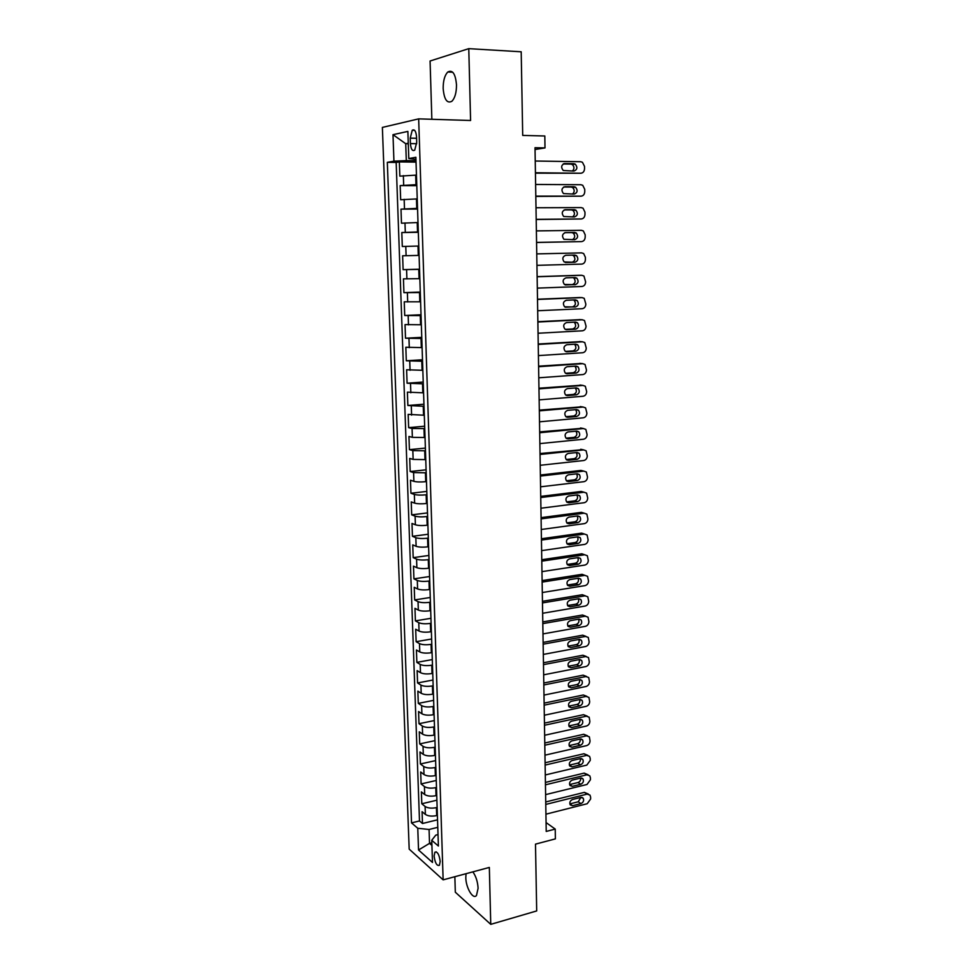 <?xml version="1.0" encoding="UTF-8"?>
<svg xmlns="http://www.w3.org/2000/svg" width="973" height="973" viewBox="0 0 973 973"><rect width="100%" height="100%" fill="white"/><g stroke="black" fill="none" stroke-linecap="round" stroke-linejoin="round"><path stroke-width="1.46" d="M466.043 873.693L465.799 877.537C465.86 887.741 473.085 900.025 476.49 895.464L478.096 888.252C477.694 881.696 475.955 876.235 472.866 871.857M456.495 84.87C455.498 73.826 452.603 69.533 447.823 71.99C444.697 75.225 443.141 80.723 443.165 88.507C444.15 99.489 447.045 103.758 451.861 101.289C454.938 98.115 456.483 92.642 456.495 84.87M440.197 861.446C439.224 854.489 437.461 851.411 434.895 852.202L434.104 856.07C435.077 863.015 436.841 866.092 439.407 865.301L440.197 861.446M454.853 876.709L455.315 892.205L490.757 924.35L536.695 910.935L535.491 844.138L555.376 838.884L555.23 829.081L546.072 822.574M382.377 127.414L409.183 849.125L443.141 879.86L418.67 118.864L382.377 127.414M418.67 118.864L470.591 120.494L468.779 48.65L430.078 61.007L431.854 119.278M468.779 48.65L521.2 51.788L522.708 135.417L544.819 135.989L545.002 147.92L535.016 147.714L546.218 831.441L555.23 829.081M416.456 175.104L399.842 176.137L399.344 161.907L416.03 162.138M416.76 184.639L400.171 185.6L416.797 185.685M400.171 185.6L400.669 199.745L417.235 198.906M418.001 222.549L401.484 223.194L400.998 209.146L417.563 209.073M418.767 246.035L402.299 246.497L401.813 232.535L418.329 232.316M419.533 269.375L403.114 269.643L402.627 255.777L419.083 255.413L418.305 255.413L418.001 246.047M403.114 269.643L419.533 269.193M419.837 278.667L403.442 278.862L403.917 292.654L420.275 292.058M420.591 301.8L404.245 301.812L404.719 315.507L421.017 314.766M421.345 324.775L405.036 324.605L405.51 338.215L421.759 337.339M422.1 347.604L405.826 347.264L406.3 360.788L422.489 359.767M422.841 370.299L406.617 369.776L407.091 383.216L423.219 382.061M423.571 392.837L407.395 392.143L407.869 405.498L423.948 404.209M424.301 415.24L408.174 414.376L408.648 427.646L424.666 426.21M425.031 437.497L412.37 437.351L408.952 436.463L409.414 449.648L425.383 448.091M425.76 459.621L413.136 459.414L409.718 458.417L410.18 471.516L426.089 469.825M426.478 481.599L425.724 481.684C420.616 482.146 416.663 482.036 413.89 481.343L410.484 480.224L410.934 493.25L426.794 491.426M427.196 503.442L426.442 503.528C421.345 504.026 417.405 503.892 414.644 503.138L411.238 501.91L411.688 514.851L427.5 512.905M427.901 525.14L427.159 525.238C422.075 525.773 418.147 525.615 415.386 524.788L411.993 523.45L412.443 536.318L428.193 534.238M428.606 546.717L427.865 546.814C422.793 547.385 418.889 547.215 416.128 546.315L412.747 544.868L413.184 557.651L428.886 555.449M429.312 568.159L428.57 568.256C423.523 568.852 419.618 568.67 416.87 567.697L413.489 566.152L413.926 578.85L429.579 576.527M430.005 589.456L429.263 589.577C424.24 590.197 420.348 589.991 417.599 588.957L414.23 587.303L414.668 599.927L430.261 597.483M430.698 610.63L429.969 610.752C424.946 611.409 421.066 611.19 418.329 610.083L414.96 608.32L415.398 620.871L430.942 618.305M431.38 631.684L430.65 631.805C425.651 632.486 421.783 632.243 419.059 631.076L415.69 629.215L416.128 641.694L431.623 639.006M432.073 652.591L431.343 652.725C426.356 653.442 422.501 653.175 419.777 651.946L416.42 649.976L416.858 662.382L432.292 659.585M432.742 673.389L432.024 673.523C427.05 674.265 423.206 673.985 420.494 672.684L417.137 670.616L417.575 682.949L432.961 680.03M433.423 694.041L432.705 694.187C427.755 694.953 423.912 694.661 421.2 693.299L417.855 691.134L418.293 703.382L433.63 700.353M434.092 714.583L433.374 714.729C428.436 715.532 424.617 715.216 421.905 713.793L418.572 711.531L418.998 723.705L434.286 720.567M434.761 734.992L434.043 735.15C429.129 735.977 425.31 735.649 422.61 734.165L419.278 731.793L419.704 743.907L434.943 740.648M435.43 755.279L434.712 755.437C429.811 756.301 426.004 755.948 423.316 754.403L419.983 751.947L420.409 763.975L435.6 760.618M436.086 775.457L435.369 775.615C430.48 776.503 426.697 776.138 424.009 774.532L420.689 771.978L421.102 783.934L436.245 780.468M436.743 795.5L436.026 795.671C431.161 796.571 427.378 796.194 424.69 794.54L421.382 791.888L421.796 803.771L436.889 800.195M410.229 138.142L410.411 143.59C410.959 149.258 412.394 151.447 414.729 150.134L416.724 142.326L416.541 136.816C415.994 131.136 414.559 128.947 412.236 130.26L410.229 138.142L416.59 138.288M438.02 834.579L435.746 835.15L431.744 840.307L438.397 846.024L415.872 157.285L408.794 158.538L415.933 159.414M431.744 840.307L432.499 862.455L418.536 849.988L417.77 828.266L411.518 822.89L387.327 162.333L393.931 161.165L392.995 134.675L407.869 131.404L408.794 158.538M437.132 807.468L436.427 807.639C431.562 808.563 427.792 808.174 425.104 806.483L421.796 803.771M437.388 815.423L436.682 815.593L436.427 807.639M436.476 787.498L435.77 787.656C430.893 788.556 427.111 788.191 424.423 786.549L421.102 783.934M435.819 767.393L435.113 767.563C430.212 768.427 426.417 768.074 423.729 766.493L420.409 763.975M435.162 747.179L434.445 747.337C429.531 748.188 425.736 747.848 423.036 746.327L419.704 743.907M434.493 726.843L433.776 726.989C428.85 727.816 425.031 727.488 422.331 726.028L418.998 723.705M433.824 706.386L433.107 706.532C428.169 707.31 424.337 707.006 421.625 705.607L418.293 703.382M433.155 685.795L432.426 685.941C427.475 686.695 423.632 686.403 420.92 685.077L417.575 682.949M432.474 665.082L431.757 665.216C426.782 665.946 422.927 665.678 420.202 664.401L416.858 662.382M431.793 644.248L431.063 644.369C426.077 645.075 422.221 644.819 419.485 643.615L416.128 641.694M431.112 623.279L430.382 623.401C425.371 624.07 421.504 623.839 418.767 622.696L415.398 620.871M430.419 602.178L429.689 602.299C424.666 602.944 420.786 602.725 418.037 601.642L414.668 599.927M429.725 580.954L428.996 581.063C423.948 581.672 420.056 581.477 417.308 580.467L413.926 578.85M429.032 559.597L428.29 559.706C423.231 560.278 419.327 560.095 416.578 559.159L413.184 557.651M428.327 538.105L427.585 538.203C422.513 538.75 418.597 538.592 415.836 537.716L412.443 536.318M427.621 516.481L426.879 516.578C421.783 517.089 417.855 516.943 415.094 516.14L411.688 514.851M426.904 494.722L426.162 494.807C421.054 495.293 417.113 495.172 414.34 494.43L410.934 493.25M426.186 472.817L413.586 472.586L410.18 471.516M425.469 450.791L412.832 450.608L409.414 449.648M424.739 428.606L412.066 428.485L408.648 427.646M424.009 406.3L407.869 405.498M423.279 383.836L407.091 383.216M422.537 361.238L406.3 360.788M421.796 338.495L405.51 338.215M421.041 315.605L404.719 315.507M420.3 292.557L403.917 292.654M418.317 231.963L417.539 231.975L417.222 222.549M417.539 208.38L416.76 208.38L416.456 198.906M399.344 161.907L396.169 162.455L419.497 820.957L422.489 823.499L437.534 819.813M436.682 815.593C431.83 816.529 428.059 816.14 425.383 814.413L422.075 811.677L422.489 823.499M402.627 255.777L418.305 255.413M401.813 232.535L417.539 231.975M400.998 209.146L416.76 208.38M408.295 143.785L405.729 143.724L406.3 160.606L393.931 161.165M415.982 160.752L406.3 160.606M490.757 924.35L489.334 867.43L443.141 879.86M535.041 149.514L545.002 147.92M408.271 143.213L405.729 143.724L392.995 134.675M431.83 842.776L429.531 843.36L431.927 845.428M437.777 827.33L429.069 829.483L429.531 843.36L418.536 849.988M396.169 162.455L387.327 162.333M419.497 820.957L411.518 822.89M417.77 828.266L429.069 829.483M535.235 161.019L580.674 161.725L582.413 162.248L584.518 166.383L584.542 168.682C584.335 171.467 583.082 172.987 580.796 173.243L535.43 172.756M535.43 173.158L580.796 173.243M573.839 163.695L575.262 164.133C577.755 167.356 577.305 169.679 573.924 171.09L563.258 170.518C560.776 167.271 561.239 164.948 564.632 163.561L573.839 163.695L570.883 164.096L572.294 164.534C574.471 166.748 574.484 168.937 572.355 171.078M563.185 163.987L570.883 164.096M535.612 184.456L580.905 184.724L582.73 185.296L584.737 189.321L584.761 191.608C584.554 194.381 583.314 195.901 581.027 196.169L535.807 196.12M535.807 196.412L581.027 196.169M574.094 186.755L575.578 187.217C577.986 190.416 577.512 192.715 574.179 194.101L563.476 193.591C561.08 190.367 561.567 188.069 564.924 186.707L574.094 186.755L571.151 187.059L572.623 187.534C574.775 189.869 574.715 192.058 572.416 194.101M563.659 187.023L571.151 187.059M536.001 207.748L581.136 207.59L583.034 208.186L584.955 212.114L584.98 214.388C584.773 217.137 583.532 218.67 581.258 218.961L536.184 219.339M536.196 219.509L581.258 218.961M574.35 209.669L575.894 210.168C578.217 213.33 577.731 215.605 574.435 216.967L563.695 216.517C561.397 213.318 561.895 211.056 565.204 209.706L574.35 209.669L571.406 209.888L572.951 210.387C575.092 212.88 574.921 215.069 572.428 216.979M564.182 209.925L571.406 209.888M536.378 230.893L581.368 230.297L583.338 230.942L585.174 234.773L585.199 237.023C584.992 239.772 583.764 241.292 581.489 241.608L536.561 242.411M536.573 242.472L581.489 241.608M574.605 232.438L576.198 232.961C578.449 236.098 577.938 238.336 574.678 239.686L563.914 239.297C561.701 236.135 562.224 233.885 565.483 232.559L574.605 232.438L571.674 232.571L573.267 233.094C575.42 235.819 575.104 238.02 572.331 239.735M564.778 232.669L571.674 232.571M536.755 253.892L581.599 252.871L583.642 253.539L585.393 257.286L585.418 259.523C585.211 262.248 583.982 263.78 581.72 264.109L536.938 265.337M574.848 255.06L576.515 255.607C578.68 258.721 578.144 260.934 574.934 262.272L564.145 261.932C562.005 258.806 562.54 256.58 565.763 255.279L574.848 255.06M572.148 255.121L573.584 255.668C575.748 258.769 575.225 260.971 572.015 262.309L565.386 262.479M537.132 276.746L581.83 275.31L583.934 276.016L585.624 281.89C585.43 284.59 584.201 286.123 581.939 286.476L537.315 288.117M579.13 275.298L537.132 276.636M575.104 277.548L576.807 278.12C578.899 281.197 578.363 283.398 575.189 284.712L564.376 284.432C562.297 281.331 562.856 279.142 566.043 277.84L575.104 277.548M572.951 277.621L573.9 278.096C575.98 281.161 575.444 283.35 572.27 284.663L565.264 284.919M537.497 299.453L582.061 297.604L584.214 298.334L585.843 304.111C585.649 306.799 584.42 308.332 582.17 308.709L537.68 310.752M579.592 297.531L537.497 299.234M575.347 299.891L577.111 300.487C579.13 303.54 578.57 305.704 575.432 307.018L564.595 306.787C562.601 303.722 563.172 301.557 566.322 300.268L575.347 299.891M573.498 299.964L574.204 300.389C576.211 303.418 575.651 305.583 572.525 306.884L565.277 307.213M537.874 322.014L582.28 319.764L584.505 320.518L586.05 326.186C585.855 328.874 584.639 330.406 582.389 330.796L538.057 333.24M580.054 319.631L537.862 321.686M575.602 322.099L577.403 322.72C579.349 325.736 578.777 327.889 575.675 329.178L566.687 329.665L564.827 329.02C562.905 325.979 563.489 323.827 566.602 322.562L575.602 322.099M573.961 322.185L574.496 322.537C576.442 325.541 575.87 327.682 572.781 328.971L565.349 329.373M538.239 344.43L582.511 341.791L584.785 342.569L586.269 348.139C586.074 350.803 584.858 352.335 582.62 352.749L538.422 355.595M580.504 341.608L538.227 344.004M575.846 344.162L577.694 344.807C579.567 347.799 578.984 349.927 575.919 351.204L566.967 351.776L565.058 351.095C563.197 348.103 563.805 345.974 566.87 344.71L575.846 344.162M574.398 344.26L574.8 344.551C576.673 347.519 576.089 349.648 573.036 350.912L565.459 351.399M538.604 366.712L582.73 363.671L585.053 364.486L586.476 369.947C586.281 372.598 585.065 374.143 582.839 374.569L538.787 377.804M580.942 363.476L538.592 366.176M576.089 366.103L577.974 366.76C579.799 369.716 579.19 371.82 576.162 373.097L567.235 373.741L565.289 373.048C563.489 370.081 564.109 367.976 567.15 366.724L576.089 366.103M574.788 366.189L575.092 366.42C576.904 369.363 576.308 371.467 573.292 372.732L565.581 373.291M538.969 388.859L582.949 385.43L585.32 386.257L586.683 391.632C586.488 394.272 585.284 395.804 583.058 396.254L539.151 399.879M581.38 385.211L538.957 388.215M576.332 387.899L578.254 388.58C580.017 391.499 579.397 393.591 576.405 394.843L567.502 395.573L565.52 394.868C563.793 391.924 564.413 389.845 567.417 388.604L576.332 387.899M575.177 387.996L575.384 388.166C577.135 391.073 576.515 393.153 573.535 394.406L565.727 395.05M539.322 410.861L583.168 407.042L585.588 407.894L586.901 413.172C586.695 415.799 585.491 417.344 583.277 417.806L539.504 421.82M581.805 406.823L539.31 410.12M576.575 409.572L578.534 410.265C580.236 413.148 579.604 415.228 576.648 416.468L567.77 417.283L565.751 416.553C564.072 413.647 564.717 411.579 567.685 410.351L576.575 409.572M575.542 409.657L575.663 409.767C577.354 412.649 576.734 414.717 573.778 415.958L565.885 416.675M539.687 432.73L583.386 428.534L585.855 429.409L587.096 434.59C586.914 437.205 585.71 438.75 583.496 439.224L539.857 443.615M582.219 428.302L539.674 431.89M576.807 431.1L578.801 431.817C580.443 434.676 579.811 436.719 576.88 437.959L568.037 438.847L565.994 438.105C564.364 435.235 565.021 433.18 567.952 431.963L576.807 431.1M575.882 431.185L575.943 431.246C577.585 434.092 576.94 436.135 574.034 437.376L566.055 438.166M540.039 454.464L583.605 449.891L586.111 450.779L587.303 455.887C587.108 458.478 585.916 460.022 583.715 460.521L540.222 465.289M582.62 449.672L540.027 453.527M577.05 452.506L579.081 453.236C580.662 456.057 580.017 458.088 577.123 459.329L568.305 460.278L566.225 459.524C564.656 456.69 565.325 454.659 568.22 453.442L577.05 452.506M576.223 452.591C577.804 455.413 577.159 457.432 574.277 458.66L566.225 459.536M540.392 476.065L583.824 471.114L586.366 472.027L587.51 477.038C587.315 479.628 586.123 481.173 583.934 481.684L540.574 486.816M583.022 470.92L580.966 470.421L540.38 475.019M577.281 473.778L579.336 474.52C580.881 477.317 580.212 479.324 577.354 480.553L568.573 481.586L566.456 480.82C564.936 478.011 565.617 475.992 568.487 474.788L577.281 473.778M576.551 473.863C578.011 476.648 577.33 478.631 574.52 479.823L566.408 480.771M540.745 497.531L584.031 492.216L586.61 493.141L587.716 498.067C587.522 500.645 586.33 502.19 584.141 502.725L540.927 508.222M583.399 492.046L581.185 491.45L540.733 496.4M577.512 494.916L579.604 495.671C581.088 498.444 580.419 500.438 577.597 501.654L568.828 502.773L566.687 501.983C565.228 499.21 565.909 497.215 568.743 495.999L577.512 494.916M576.867 495.002C578.217 497.762 577.512 499.708 574.763 500.852L566.59 501.886M541.097 518.877L584.25 513.197L586.853 514.121L587.911 518.974C587.728 521.528 586.537 523.085 584.359 523.632L541.268 529.494M583.764 513.051L581.404 512.345L541.073 517.636M577.755 515.933L579.859 516.699C581.307 519.436 580.626 521.419 577.828 522.635L569.083 523.815L566.931 523.024C565.508 520.275 566.201 518.293 569.01 517.101L577.755 515.933M577.184 516.018C578.412 518.731 577.694 520.652 575.007 521.759L566.785 522.866M541.438 540.076L584.457 534.043L587.096 534.992L588.118 539.76C587.923 542.302 586.743 543.858 584.566 544.418L541.62 550.633M584.128 533.934L581.623 533.131L541.426 538.75M577.986 536.828L580.115 537.595C581.513 540.307 580.82 542.277 578.059 543.481L569.351 544.734L567.162 543.943C565.787 541.219 566.493 539.261 569.266 538.057L577.986 536.828M577.488 536.901C578.619 539.577 577.865 541.462 575.238 542.533L566.979 543.725M541.791 561.153L584.676 554.768L587.339 555.717L588.312 560.412C588.13 562.941 586.95 564.498 584.773 565.082L541.961 571.638M584.469 554.695L581.842 553.783L541.766 559.73M578.217 557.59L580.37 558.368C581.72 561.056 581.027 563.002 578.29 564.218L569.606 565.532L567.393 564.729C566.067 562.041 566.773 560.095 569.521 558.891L578.217 557.59L580.37 558.368M577.78 557.663C578.813 560.302 578.047 562.151 575.481 563.197L567.186 564.449M542.131 582.097L584.882 575.359L587.57 576.332L588.519 580.954C588.324 583.459 587.145 585.016 584.98 585.624L542.302 592.533M584.882 575.359L582.061 574.313L542.107 580.589M578.449 578.23L580.626 579.02C581.927 581.672 581.234 583.605 578.521 584.809L569.862 586.208L567.636 585.393C566.347 582.73 567.064 580.796 569.777 579.604L578.449 578.23M578.071 578.29C579.008 580.905 578.23 582.718 575.712 583.727L567.393 585.065M542.472 602.919L585.089 595.841L587.814 596.814L588.714 601.363C588.519 603.868 587.351 605.425 585.199 606.033L542.642 613.282M585.296 595.817L582.28 594.722L542.447 601.314M578.667 598.748L580.869 599.55C582.134 602.165 581.428 604.087 578.74 605.291L570.117 606.763L567.867 605.936C566.614 603.296 567.344 601.387 570.032 600.195L578.667 598.748M578.351 598.809C579.203 601.375 578.4 603.151 575.955 604.136L567.6 605.547M542.812 623.62L585.296 616.201L588.033 617.174L588.908 621.65C588.714 624.143 587.546 625.7 585.405 626.332L542.983 633.922M585.624 616.152L582.499 615.009L542.788 621.917M578.899 619.144L581.112 619.947C582.341 622.55 581.623 624.447 578.971 625.651L570.373 627.184L568.098 626.357C566.894 623.754 567.624 621.856 570.287 620.665L578.899 619.144M578.631 619.193C579.397 621.723 578.582 623.462 576.186 624.435L567.806 625.919M543.153 644.187L585.503 636.439L588.264 637.412L589.103 641.827C588.908 644.296 587.753 645.865 585.6 646.51L543.323 654.428M585.953 636.378L582.705 635.187L543.116 642.399M579.117 639.431L581.355 640.234C582.547 642.8 581.83 644.685 579.19 645.89L570.616 647.495L568.329 646.656C567.162 644.077 567.904 642.192 570.543 641L579.117 639.431M578.899 639.468C579.592 641.949 578.765 643.664 576.417 644.6L568.025 646.157M543.481 664.644L585.71 656.556L588.495 657.541L589.297 661.871C589.103 664.34 587.947 665.909 585.807 666.566L543.652 674.824M586.281 656.495L582.912 655.23L543.457 662.759M579.349 659.585L581.599 660.387C582.754 662.929 582.024 664.802 579.422 666.006L570.871 667.673L568.573 666.846C567.429 664.291 568.171 662.418 570.786 661.226L579.349 659.585M579.166 659.621C579.774 662.054 578.935 663.732 576.648 664.656L568.232 666.286M543.822 684.968L585.916 676.551L588.714 677.536L589.492 681.818C589.297 684.262 588.142 685.831 586.014 686.5L543.98 695.087M586.597 676.49L583.131 675.165L543.785 683.01M579.567 679.616L581.842 680.431C582.961 682.949 582.219 684.797 579.64 686.001L571.115 687.741L568.804 686.902C567.697 684.384 568.451 682.523 571.042 681.331L579.567 679.616M579.422 679.653C579.969 682.049 579.117 683.691 576.88 684.591L568.451 686.293M544.15 705.17L586.111 696.425L588.933 697.422L589.674 701.63C589.492 704.075 588.337 705.632 586.208 706.325L544.308 715.228M586.901 696.364L583.338 694.99L544.114 703.126M579.786 699.538L582.073 700.353C583.155 702.834 582.426 704.683 579.859 705.887L571.358 707.687L569.035 706.86C567.964 704.355 568.719 702.506 571.285 701.314L579.786 699.538M579.677 699.563C580.151 701.922 579.3 703.54 577.098 704.403L568.67 706.191M544.479 725.262L586.318 716.201L589.151 717.186L589.869 721.334C589.687 723.766 588.531 725.335 586.415 726.04L544.637 735.26M587.206 716.128L583.545 714.681L544.442 723.121M580.005 719.339L582.304 720.154C583.362 722.623 582.62 724.447 580.078 725.651L571.613 727.524L569.266 726.685C568.232 724.216 568.986 722.38 571.528 721.188L580.005 719.339M579.932 719.363C580.334 721.674 579.47 723.255 577.33 724.107L568.889 725.955L571.613 727.524M544.807 745.221L586.512 735.843L589.358 736.841L590.052 740.927C589.869 743.336 588.726 744.904 586.61 745.622L544.965 755.17M587.51 735.783L583.751 734.274L544.771 743.007M580.224 739.03L582.535 739.845C583.557 742.277 582.815 744.102 580.297 745.306L571.856 747.24L569.509 746.4C568.5 743.956 569.254 742.131 571.771 740.94L580.224 739.03M580.176 739.042C580.516 741.317 579.653 742.861 577.561 743.7L569.132 745.622L571.856 747.24M545.135 765.07L586.707 755.376L589.577 756.374L590.222 758.454L590.246 760.4L586.816 765.106L545.294 774.958M587.801 755.328L583.958 753.747L545.087 762.771M580.443 758.599L582.766 759.414C583.764 761.823 583.009 763.635 580.516 764.839L572.1 766.833L569.74 766.006C568.755 763.574 569.521 761.774 572.015 760.57L580.443 758.599M580.419 758.612C580.699 760.837 579.823 762.358 577.78 763.173L569.375 765.155L572.1 766.833M545.452 784.81L586.914 774.8L589.784 775.797L590.416 777.841L590.429 779.762L587.011 784.469L545.61 794.625M588.093 774.751L584.165 773.109L545.415 782.426M580.662 778.059L582.985 778.874C583.958 781.258 583.204 783.058 580.735 784.262L572.331 786.318L569.971 785.491C569.023 783.095 569.777 781.295 572.258 780.103L580.662 778.059C580.881 780.249 579.993 781.733 577.998 782.535L569.631 784.579L572.331 786.318M545.78 804.428L587.108 794.114L589.991 795.099L590.599 797.094L590.623 799.015L587.206 803.734L545.938 814.182M588.373 794.065L584.372 792.363L545.731 801.959M580.881 797.41L583.216 798.213C584.153 800.584 583.399 802.372 580.942 803.576L572.574 805.693L570.202 804.866C569.278 802.494 570.044 800.706 572.501 799.502L580.881 797.41L578.23 801.788L569.874 803.893L572.574 805.693M436.026 795.671L435.77 787.656M435.369 775.615L435.113 767.563M434.712 755.437L434.445 747.337M434.043 735.15L433.776 726.989M433.374 714.729L433.107 706.532M432.705 694.187L432.426 685.941M432.024 673.523L431.757 665.216M431.343 652.725L431.063 644.369M430.65 631.805L430.382 623.401M429.969 610.752L429.689 602.299M429.263 589.577L428.996 581.063M428.57 568.256L428.29 559.706M427.865 546.814L427.585 538.203M427.159 525.238L426.879 516.578M426.442 503.528L426.162 494.807M425.724 481.684L425.444 472.902M425.006 459.694L424.714 450.864M424.277 437.57L423.985 428.679M423.547 415.301L423.255 406.361M422.817 392.897L422.525 383.897M422.075 370.348L421.783 361.287M421.333 347.653L421.029 338.531M420.579 324.812L420.275 315.641M419.825 301.825L419.521 292.593M419.071 278.692L418.767 269.399M415.982 184.639L415.666 175.104M403.673 185.125L403.345 175.614M425.383 814.413L425.104 806.483M424.69 794.54L424.423 786.549M424.009 774.532L423.729 766.493M423.316 754.403L423.036 746.327M422.61 734.165L422.331 726.028M421.905 713.793L421.625 705.607M421.2 693.299L420.92 685.077M420.494 672.684L420.202 664.401M419.777 651.946L419.485 643.615M419.059 631.076L418.767 622.696M418.329 610.083L418.037 601.642M417.599 588.957L417.308 580.467M416.87 567.697L416.578 559.159M416.128 546.315L415.836 537.716M415.386 524.788L415.094 516.14M414.644 503.138L414.34 494.43M413.89 481.343L413.586 472.586M413.136 459.414L412.832 450.608M412.37 437.351L412.066 428.485M411.603 415.143L411.299 406.215M410.837 392.8L410.521 383.812M410.059 370.312L409.742 361.275M409.28 347.677L408.964 338.58M408.49 324.897L408.174 315.751M407.699 301.983L407.383 292.764M406.909 278.91L406.58 269.643M406.106 255.692L405.777 246.364M405.303 232.316L404.975 222.926M404.488 208.794L404.16 199.343M416.712 143.724L410.411 143.59M564.632 163.561L563.878 163.659M574.934 262.272L572.015 262.309M578.899 275.298L581.83 275.31M575.189 284.712L572.27 284.663M579.13 297.519L582.061 297.604M575.432 307.018L572.525 306.884M579.373 319.594L582.28 319.764M575.675 329.178L572.781 328.971M566.687 329.665L566.043 329.616M579.604 341.535L582.511 341.791M575.919 351.204L573.036 350.912M566.967 351.776L566.14 351.691M579.835 363.343L582.73 363.671M576.162 373.097L573.292 372.732M567.235 373.741L566.237 373.608M580.066 385.016L582.949 385.43M576.405 394.843L573.535 394.406M567.502 395.573L566.335 395.391M580.285 406.568L583.168 407.042M576.648 416.468L573.778 415.958M567.77 417.283L566.444 417.04M580.516 427.974L583.386 428.534M576.88 437.959L574.034 437.376M568.037 438.847L566.554 438.531M580.735 449.258L583.605 449.891M577.123 459.329L574.277 458.66M568.305 460.278L566.675 459.901M580.966 470.421L583.824 471.114M577.354 480.553L574.52 479.823M568.573 481.586L566.809 481.124M581.185 491.45L584.031 492.216M577.597 501.654L574.763 500.852M568.828 502.773L566.943 502.214M581.404 512.345L584.25 513.197M577.828 522.635L575.007 521.759M569.083 523.815L567.077 523.182M581.623 533.131L584.457 534.043M578.059 543.481L575.238 542.533M569.351 544.734L567.235 544.016M581.842 553.783L584.676 554.768M578.29 564.218L575.481 563.197M569.606 565.532L567.393 564.717M578.521 584.809L575.712 583.727M569.862 586.208L567.551 585.296M582.28 594.722L585.089 595.841M578.74 605.291L575.955 604.136M570.117 606.763L567.721 605.753M582.499 615.009L585.296 616.201M578.971 625.651L576.186 624.435M570.373 627.184L567.904 626.089M582.705 635.187L585.503 636.439M579.19 645.89L576.417 644.6M570.616 647.495L568.098 646.303M582.912 655.23L585.71 656.556M579.422 666.006L576.648 664.656M570.871 667.673L568.281 666.396M583.131 675.165L585.916 676.551M579.64 686.001L576.88 684.591M571.115 687.741L568.487 686.366M583.338 694.99L586.111 696.425M579.859 705.887L577.098 704.403M571.358 707.687L568.694 706.228M583.545 714.681L586.318 716.201M580.078 725.651L577.33 724.107M583.751 734.274L586.512 735.843M580.297 745.306L577.561 743.7M583.958 753.747L586.707 755.376M580.516 764.839L577.78 763.173M584.165 773.109L586.914 774.8M580.735 784.262L577.998 782.535M584.372 792.363L587.108 794.114M580.942 803.576L578.23 801.788M452.737 72.245L447.823 71.99M436.293 851.849L434.895 852.202M414.62 130.321L412.236 130.26M575.262 164.133L572.294 164.534M575.578 187.217L572.623 187.534M575.894 210.168L572.951 210.387M576.198 232.961L573.267 233.094M576.515 255.607L573.584 255.668M576.807 278.12L573.9 278.096M577.111 300.487L574.204 300.389M577.403 322.72L574.496 322.537M577.694 344.807L574.8 344.551M577.974 366.76L575.092 366.42M578.254 388.58L575.384 388.166M578.534 410.265L575.663 409.767M578.801 431.817L575.943 431.246M579.081 453.236L576.235 452.591M579.336 474.52L576.673 473.851M579.604 495.671L577.086 494.977M579.859 516.699L577.476 515.97M580.115 537.595L577.84 536.853M580.626 579.02L578.521 578.23M580.869 599.55L578.85 598.736M581.112 619.947L579.178 619.12M581.355 640.234L579.507 639.383M581.599 660.387L579.823 659.536M581.842 680.431L580.139 679.568M582.073 700.353L580.443 699.49M582.304 720.154L580.747 719.29M582.535 739.845L581.051 738.981M582.766 759.414L581.343 758.563M582.985 778.874L581.635 778.023M583.216 798.213L581.915 797.374"/></g></svg>
